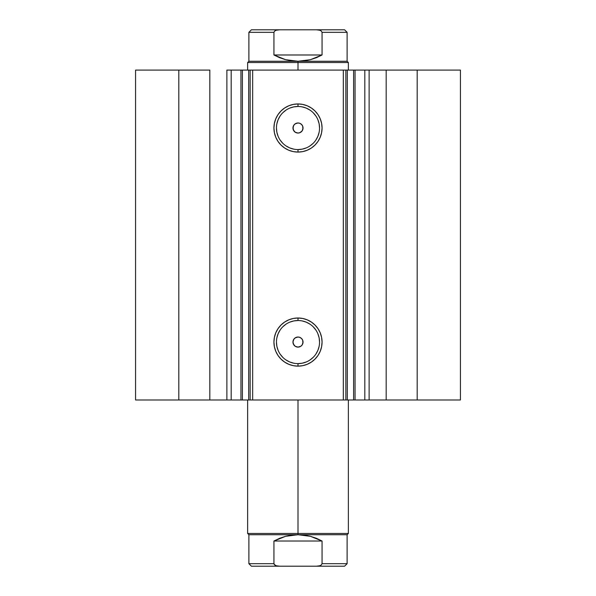 <?xml version="1.0" encoding="UTF-8"?>
<svg xmlns="http://www.w3.org/2000/svg" width="596" height="596" viewBox="0 0 596 596"><rect width="100%" height="100%" fill="white"/><g stroke="black" fill="none" stroke-linecap="round" stroke-linejoin="round"><path stroke-width="0.89" d="M231.345 399.99L240.94 399.99L240.94 70.09L250.052 70.09M231.345 70.09L242.393 70.09L242.393 399.99L248.696 399.99L248.696 70.09L242.393 70.09L242.393 399.99L231.181 399.99L231.181 70.09L240.94 70.09L240.94 399.99L250.052 399.99M345.948 70.09L460.432 70.09L417.185 70.09L417.185 399.99L460.432 399.99L460.432 70.09L460.432 399.99L386.171 399.99L417.185 399.99L417.185 70.09L369.125 70.09L369.125 399.99L386.171 399.99L386.171 70.09L386.171 399.99L364.819 399.99L369.125 399.99L369.125 70.09L364.819 70.09L364.819 399.99L364.819 70.09M298 106.468L298 103.95A24.063 24.063 0 0 1 322.064 128.013A24.063 24.063 0 0 1 298 152.077L293.306 151.615L288.792 150.244L284.627 148.024L280.984 145.029L277.989 141.386L275.769 137.222L274.398 132.707L273.936 128.013L274.398 123.32L275.769 118.805L277.989 114.641L280.984 110.998L284.627 108.003L288.792 105.783L293.306 104.412L298 103.95L302.694 104.412L307.208 105.783L311.373 108.003L315.016 110.998L318.011 114.641L320.231 118.805L321.602 123.32L322.064 128.013L321.602 132.707L320.231 137.222L318.011 141.386L315.016 145.029L311.373 148.024L307.208 150.244L302.694 151.615L298 152.077L298 149.559A21.545 21.545 0 0 0 319.545 128.013A21.545 21.545 0 0 0 298 106.468A21.545 21.545 0 0 0 276.455 128.013A21.545 21.545 0 0 0 298 149.559L298 152.077A24.063 24.063 0 0 1 273.936 128.013A24.063 24.063 0 0 1 298 103.95L298 106.468A21.545 21.545 0 0 1 319.545 128.013A21.545 21.545 0 0 1 298 149.559A21.545 21.545 0 0 1 276.455 128.013A21.545 21.545 0 0 1 298 106.468L293.798 106.885L289.753 108.107M298 320.521L298 318.003A24.063 24.063 0 0 1 322.064 342.067A24.063 24.063 0 0 1 298 366.138L293.306 365.676L288.792 364.305L284.627 362.077L280.984 359.09L277.989 355.44L275.769 351.282L274.398 346.768L273.936 342.067L274.398 337.373L275.769 332.859L277.989 328.701L280.984 325.051L284.627 322.064L288.792 319.836L293.306 318.465L298 318.003L302.694 318.465L307.208 319.836L311.373 322.064L315.016 325.051L318.011 328.701L320.231 332.859L321.602 337.373L322.064 342.067L321.602 346.768L320.231 351.282L318.011 355.44L315.016 359.09L311.373 362.077L307.208 364.305L302.694 365.676L298 366.138L298 363.62A21.545 21.545 0 0 0 319.545 342.067A21.545 21.545 0 0 0 298 320.521A21.545 21.545 0 0 0 276.455 342.067A21.545 21.545 0 0 0 298 363.62L298 366.138A24.063 24.063 0 0 1 273.936 342.067A24.063 24.063 0 0 1 298 318.003L298 320.521A21.545 21.545 0 0 1 319.545 342.067A21.545 21.545 0 0 1 298 363.62A21.545 21.545 0 0 1 276.455 342.067A21.545 21.545 0 0 1 298 320.521L293.798 320.939L289.753 322.16M295.266 346.298L298 347.11A5.036 5.036 0 0 1 292.964 342.067A5.036 5.036 0 0 1 298 337.031L295.258 337.843M293.843 344.92L295.154 346.224M293.776 339.333L292.964 342.067L293.768 344.801M295.154 337.917L293.85 339.221M295.266 132.245L298 133.05A5.036 5.036 0 0 1 292.964 128.013A5.036 5.036 0 0 1 298 122.977L295.258 123.789M293.843 130.859L295.154 132.17M293.776 125.272L292.964 128.013L293.768 130.748M295.154 123.864L293.85 125.16M231.181 399.99L226.875 399.99L226.875 70.09L226.875 399.99L209.829 399.99L209.829 70.09L178.815 70.09L178.815 399.99L178.815 70.09L209.829 70.09L209.829 399.99L135.568 399.99L135.568 70.09L178.815 70.09L135.568 70.09L135.568 399.99L231.181 399.99L231.181 70.09L226.875 70.09L231.181 70.09M250.149 399.99L248.696 399.99L248.696 70.09L250.149 70.09L250.149 399.99L250.149 70.09L252.667 70.09L252.667 399.99L250.149 399.99L345.851 399.99L343.333 399.99L343.333 70.09L345.851 70.09L345.851 399.99L345.851 70.09L353.607 70.09L353.607 399.99L364.655 399.99M345.948 399.99L353.607 399.99L347.304 399.99L347.304 70.09L347.304 399.99L345.851 399.99M250.149 70.09L343.333 70.09L252.667 70.09L252.667 399.99L343.333 399.99L343.333 70.09L345.851 70.09M355.06 70.09L355.06 399.99L353.607 399.99L353.607 70.09L364.655 70.09M293.061 128.997L293.344 126.084L294.439 124.452L296.07 123.365L298 122.977L299.93 123.357L301.561 124.452L302.656 126.084L302.939 128.997L302.187 130.815L299.93 132.67L298 133.05L296.07 132.67L294.439 131.574L293.344 129.935L293.061 127.03L293.813 125.212M295.199 123.826L294.439 124.452M297.009 132.953L295.199 132.2L293.344 129.943M298.983 132.953L300.742 132.238M298.983 123.074L298 122.977A5.036 5.036 0 0 1 303.036 128.013A5.036 5.036 0 0 1 298 133.05M298.983 347.014L297.017 347.014L295.199 346.261L293.344 343.996L292.964 342.067L293.351 340.137L294.439 338.506L296.07 337.418L298 337.031L299.93 337.418L301.561 338.513L302.656 340.145L302.939 343.05L302.187 344.868L300.801 346.261L298 347.11L300.742 346.298M300.801 337.88L302.187 339.273M297.017 337.127L298 337.031A5.036 5.036 0 0 1 303.036 342.067A5.036 5.036 0 0 1 298 347.11L298 347.11M293.061 343.05L293.061 341.091L293.813 339.273M293.806 344.861L293.344 343.996M297.009 347.006L296.07 346.723M298 149.559L302.202 149.149L306.247 147.92M309.972 145.931L313.235 143.249M315.917 139.986L317.906 136.261L319.136 132.215M319.545 128.013L319.136 123.812L317.906 119.766M315.917 116.041L313.235 112.778M309.972 110.096L306.247 108.107L302.202 106.885M286.028 110.096L282.765 112.778M280.083 116.041L278.094 119.766L276.864 123.812M276.455 128.013L276.864 132.215L278.094 136.261M280.083 139.986L282.765 143.249M286.028 145.931L289.753 147.92L293.798 149.149M300.801 123.826L302.187 125.22M302.232 130.748L303.036 128.013L302.656 126.091L302.939 127.03M303.036 128.013L302.939 128.997M302.656 129.943L302.157 130.859M300.801 132.2L299.93 132.67M297.017 123.074L298 122.977M298 363.62L302.202 363.202L306.247 361.981M309.972 359.984L313.235 357.309M315.917 354.039L317.906 350.314L319.136 346.276M319.545 342.067L319.136 337.865L317.906 333.827M315.917 330.102L313.235 326.832M309.972 324.157L306.247 322.16L302.202 320.939M286.028 324.157L282.765 326.832M280.083 330.102L278.094 333.827L276.864 337.865M276.455 342.067L276.864 346.276L278.094 350.314M280.083 354.039L282.765 357.309M286.028 359.984L289.753 361.981L293.798 363.202M298.983 337.127L298 337.031M302.232 344.801L303.036 342.074L302.656 340.145L302.939 341.091M303.036 342.067L302.939 343.05M300.801 346.261L299.93 346.723M295.199 346.261L294.439 345.635M294.439 338.506L296.07 337.418M302.157 125.167L300.846 123.864M300.742 123.789L299.93 123.357M302.656 126.091L302.224 125.272M300.838 132.17L301.561 131.574M302.157 339.221L300.846 337.917M300.742 337.843L299.93 337.418M302.656 340.145L302.224 339.333M300.838 346.231L301.561 345.628M298 533.465L298 534.724L347.11 534.724L298 534.724L298 533.465L348.369 533.465L298 533.465L298 399.99L298 533.465L247.631 533.465L298 533.465M298 62.535L298 61.276L248.89 61.276L298 61.276L298 62.535L247.631 62.535L298 62.535L298 70.09L298 62.535L348.369 62.535L298 62.535M348.369 70.09L348.369 62.535L347.11 61.276L298 61.276L347.11 61.276L347.11 32.318L322.056 32.318L322.056 54.981L310.434 59.682L298 61.276L285.566 59.682L273.944 54.981L273.944 32.318L248.89 32.318L273.944 32.318L273.944 54.981L322.056 54.981L322.056 32.318L321.199 30.932L319.68 30.225L316.379 29.8L279.621 29.8L276.313 30.225L274.801 30.932L273.944 32.318L274.801 30.932L276.313 30.225L279.621 29.8L251.408 29.8L316.379 29.8L319.68 30.225L321.199 30.932L322.056 32.318L347.11 32.318L344.592 29.8L316.379 29.8L344.592 29.8M298 61.276L304.265 60.874L310.434 59.682L316.394 57.7L322.056 54.981L273.944 54.981L279.606 57.7L285.566 59.682L291.735 60.874L298 61.276M273.944 563.682L273.944 541.019L273.944 563.682L274.801 565.068L276.313 565.775L279.621 566.2L251.408 566.2L248.89 563.682L273.944 563.682L248.89 563.682L248.89 534.724L298 534.724L310.434 536.318L322.056 541.019L322.056 563.682L347.11 563.682L322.056 563.682L322.056 541.019L273.944 541.019L285.566 536.318L298 534.724L248.89 534.724L247.631 533.465L247.631 399.99M316.379 566.2L319.68 565.775L321.199 565.068L322.056 563.682L321.199 565.068L319.68 565.775L316.379 566.2L344.592 566.2L279.621 566.2L316.379 566.2M322.056 541.019L316.394 538.3L310.434 536.318L304.265 535.126L298 534.724L291.735 535.126L285.566 536.318L279.606 538.3L273.944 541.019L322.056 541.019M251.408 566.2L279.621 566.2L276.313 565.775L274.205 564.472M348.369 399.99L348.369 533.465L347.11 534.724L347.11 563.682L344.592 566.2M247.631 70.09L247.631 62.535L248.89 61.276L248.89 32.318L251.408 29.8"/></g></svg>
